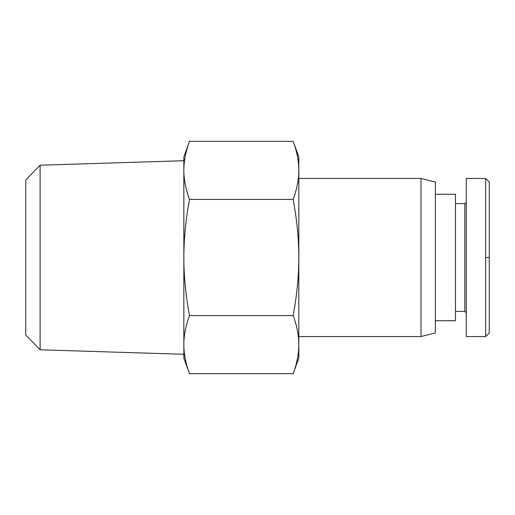<?xml version="1.0" encoding="UTF-8"?>
<svg xmlns="http://www.w3.org/2000/svg" width="515" height="515" viewBox="0 0 515 515"><rect width="100%" height="100%" fill="white"/><g stroke="black" fill="none" stroke-linecap="round" stroke-linejoin="round"><path stroke-width="0.77" d="M420.98 178.454L420.98 336.546L435.355 332.954L435.355 182.046L420.98 178.454L298.822 178.454M420.98 336.546L298.822 336.546M183.842 170.375C183.849 179.568 185.735 189.25 189.507 199.414C185.735 219.744 183.849 239.108 183.842 257.5L183.842 156.895L189.507 141.329C185.735 151.494 183.849 161.176 183.842 170.375L183.842 160.712L40.112 165.206L25.75 180.025L25.75 334.975L40.112 349.794L40.112 165.206M183.842 344.625C183.849 353.824 185.735 363.506 189.507 373.671L183.842 358.105L183.842 257.5C183.849 275.892 185.735 295.256 189.507 315.586C185.735 325.75 183.849 335.432 183.842 344.625L183.842 354.288L40.112 349.794M466.255 202.17L464.82 203.605L464.82 311.395L455.472 311.395M466.255 312.83L464.82 311.395M466.255 257.5L466.255 336.546L485.658 336.546L489.25 332.954L489.25 182.046L485.658 178.454L466.255 178.454L466.255 257.5M485.658 257.5L485.658 336.54L485.658 178.692L485.658 257.5L489.25 257.5M464.82 203.605L455.472 203.605M435.355 194.264L455.472 194.264L455.472 320.736L435.355 320.736M489.25 328.943L489.25 332.954M293.157 373.671C296.93 363.506 298.816 353.824 298.822 344.625L298.822 358.105L293.157 373.671L189.507 373.671M293.157 315.586C296.93 295.256 298.816 275.892 298.822 257.5L298.822 344.625C298.816 335.432 296.93 325.75 293.157 315.586L189.507 315.586M298.822 257.5C298.816 239.108 296.93 219.744 293.157 199.414C296.93 189.25 298.816 179.568 298.822 170.375L298.822 257.5M293.157 141.329L298.822 156.895L298.822 170.375C298.816 161.176 296.93 151.494 293.157 141.329L189.507 141.329M189.507 199.414L293.157 199.414"/></g></svg>
